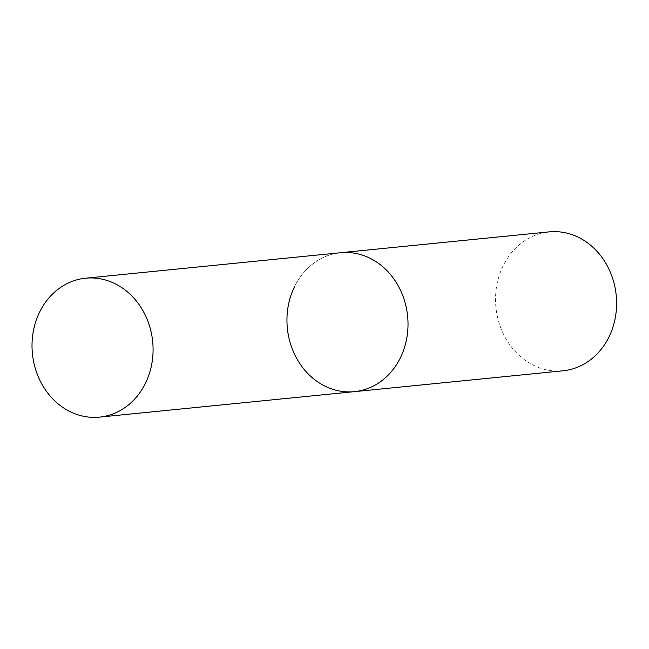 <?xml version="1.0" encoding="UTF-8"?>
<svg xmlns="http://www.w3.org/2000/svg" width="649" height="649" viewBox="0 0 649 649"><rect width="100%" height="100%" fill="white"/><g stroke="black" fill="none" stroke-linecap="round" stroke-linejoin="round"><path stroke-width="0.49" stroke-dasharray="3.25 2.43" d="M294.5 286.728A69.808 60.438 84.3 0 1 340.547 252.721A69.808 60.438 -95.7 0 0 288.099 306.726A69.808 60.438 -95.7 0 0 318.205 382.22A69.808 60.438 -95.7 0 0 354.427 391.647M563.008 370.798A69.808 60.438 84.3 0 1 505.782 338.486A69.808 60.438 84.3 0 1 503.089 265.887A69.808 60.438 84.3 0 1 549.127 231.88"/><path stroke-width="0.97" d="M376.769 262.147A69.808 60.438 -95.7 0 0 340.547 252.721A69.808 60.438 84.3 0 1 397.772 285.041A69.808 60.438 84.3 0 1 400.465 357.64A69.808 60.438 84.3 0 1 354.427 391.647A69.808 60.438 -95.7 0 0 406.874 337.642A69.808 60.438 -95.7 0 0 376.769 262.147M121.825 287.629A69.808 60.438 -95.7 0 0 85.611 278.202A69.808 60.438 -95.7 0 0 33.156 332.199A69.808 60.438 -95.7 0 0 63.269 407.694A69.808 60.438 -95.7 0 0 99.492 417.12A69.808 60.438 -95.7 0 0 151.939 363.116A69.808 60.438 -95.7 0 0 121.825 287.629M99.492 417.12L354.427 391.647A69.808 60.438 84.3 0 1 297.201 359.327A69.808 60.438 84.3 0 1 294.5 286.728M85.611 278.202L549.127 231.88A69.808 60.438 84.3 0 1 606.361 264.2A69.808 60.438 84.3 0 1 609.054 336.799A69.808 60.438 84.3 0 1 563.008 370.798L354.427 391.647"/></g></svg>
